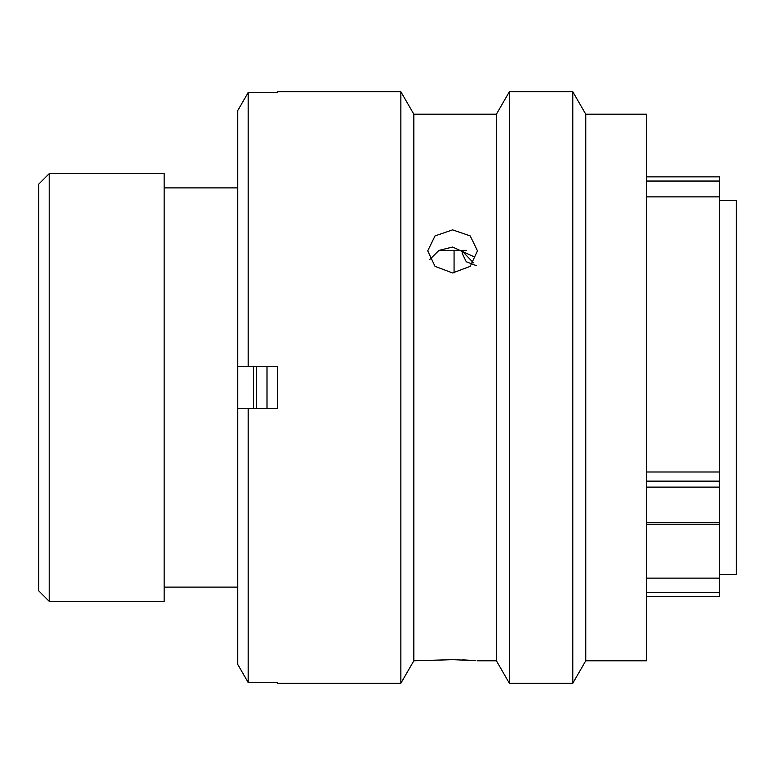 <?xml version="1.0" encoding="UTF-8"?>
<svg xmlns="http://www.w3.org/2000/svg" width="775" height="775" viewBox="0 0 775 775"><rect width="100%" height="100%" fill="white"/><g stroke="black" fill="none" stroke-linecap="round" stroke-linejoin="round"><path stroke-width="1.16" d="M38.75 590.879L38.75 184.121L49.203 173.668L49.203 601.332L38.75 590.879M646.369 176.855L719.529 176.855L719.529 181.05L646.369 181.05M719.529 574.362L736.25 574.362L736.25 200.638L719.529 200.638M454.073 272.926L454.073 250.403M253.415 408.406L253.415 366.594M237.741 173.571L237.741 601.429M237.315 187.889L164.164 187.889M237.315 587.111L164.164 587.111M49.203 601.332L164.164 601.332L164.164 173.668L49.203 173.668M646.369 481.13L719.529 481.13L719.529 578.131L646.369 578.131M646.369 471.994L719.529 471.994L719.529 181.05M719.529 481.13L719.529 471.994M719.529 578.131L719.529 596.43M476.577 265.748L466.259 261.747L462.287 253.512L462.287 251.148L473.418 262.822M266.997 366.594L266.997 408.406M256.38 366.594L256.38 408.406M452.61 229.875L435.027 235.9L427.732 250.858L435.017 266.368L452.61 272.965L470.202 266.358L477.487 250.858L470.202 235.9L452.61 229.875M429.776 259.489L438.96 250.383L452.61 247.051L473.583 256.544M585.755 114.206L585.755 660.794L646.369 660.794L646.369 114.206L585.755 114.206L572.783 91.741L572.783 683.259L585.755 660.794M475.84 660.649L452.61 659.661L413.84 660.794L413.84 114.206L496.397 114.206L509.369 91.741L509.369 683.259L572.783 683.259M509.369 91.741L572.783 91.741M496.397 114.206L496.397 660.794L509.369 683.259M477.487 660.794L496.397 660.794M413.84 114.206L400.859 91.741L400.859 683.259L413.84 660.794M277.45 92.477L277.45 91.741L277.45 92.477L248.184 92.477L248.184 366.594L277.45 366.594L277.45 408.406L248.184 408.406L248.184 682.523L277.45 682.523L277.45 683.259L400.859 683.259M277.45 91.741L400.859 91.741M434.746 660.242L452.61 659.661M466.279 250.403L438.931 250.403M462.404 659.835L475.588 660.629M646.369 589.707L646.369 569.402M248.184 408.406L237.741 408.406L237.741 664.378L248.184 682.523L237.741 664.378M277.45 683.259L277.45 682.523M237.741 110.622L248.184 92.477L237.741 110.622L237.741 366.594L248.184 366.594M646.369 592.672L719.529 592.672M719.529 487.117L646.369 487.117M646.369 522.544L719.529 522.544M719.529 196.869L646.369 196.869M646.369 596.479L719.529 596.479M646.369 524.2L719.529 524.2"/></g></svg>
